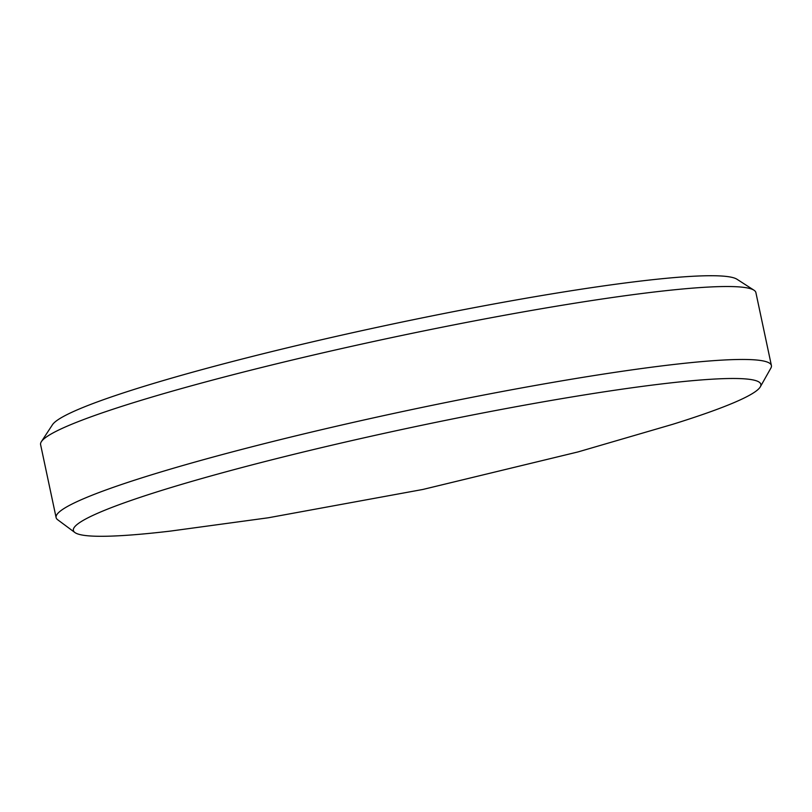 <?xml version="1.0" encoding="UTF-8"?>
<svg xmlns="http://www.w3.org/2000/svg" width="812" height="812" viewBox="0 0 812 812"><rect width="100%" height="100%" fill="white"/><g stroke="black" fill="none" stroke-linecap="round" stroke-linejoin="round"><path stroke-width="1.22" d="M179.066 485.129A351.403 30.45 168 0 0 74.866 532.51A351.403 30.45 168 0 0 170.327 531.109L268.224 517.792L422.859 489.463L578.012 451.929L672.559 424.351A351.403 30.45 168 0 0 760.326 386.806A351.403 30.45 168 0 0 561.021 398.773A351.403 30.45 168 0 0 179.066 485.129M74.866 532.51L57.642 519.721A365.633 31.688 -12 0 1 56.109 517.579A365.633 31.688 -12 0 1 166.064 470.422A365.633 31.688 -12 0 1 550.993 382.706A365.633 31.688 -12 0 1 771.4 365.532A365.633 31.688 -12 0 1 770.862 368.12L760.326 386.806M41.382 441.647L52.455 424.747A351.241 30.44 -12 0 1 157.325 382.32A351.241 30.44 -12 0 1 513.164 300.501A351.241 30.44 -12 0 1 736.981 279.247L753.962 290.188A365.633 31.688 168 0 0 520.979 312.305A365.633 31.688 168 0 0 150.555 397.484A365.633 31.688 168 0 0 41.382 441.647A365.633 31.688 168 0 0 40.6 444.631L56.109 517.579M771.4 365.532L755.891 292.594A365.633 31.688 168 0 0 753.962 290.188"/></g></svg>
